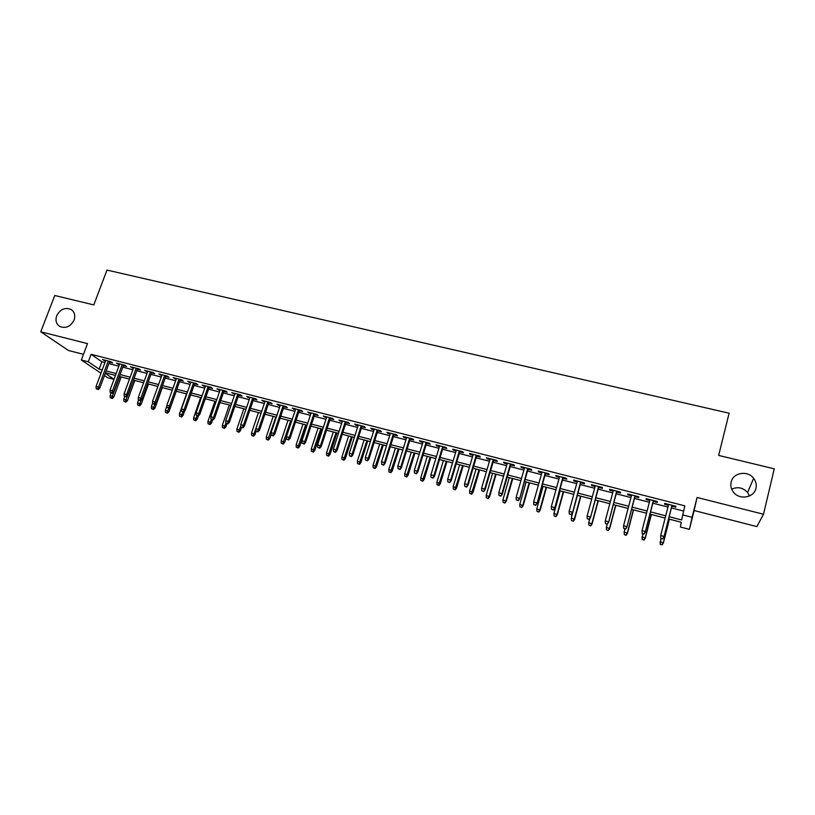 <?xml version="1.0" encoding="UTF-8"?>
<svg xmlns="http://www.w3.org/2000/svg" width="815" height="815" viewBox="0 0 815 815"><rect width="100%" height="100%" fill="white"/><g stroke="black" fill="none" stroke-linecap="round" stroke-linejoin="round"><path stroke-width="1.22" d="M74.084 320.061C70.589 326.621 65.811 328.761 59.76 326.469C56.215 324.024 55.186 320.458 56.683 315.772C60.228 309.191 65.037 307.082 71.099 309.466C74.552 311.911 75.55 315.446 74.084 320.061M755.974 488.246C754.191 497.568 739.908 500.267 733.755 492.494C731.177 489.357 730.291 485.893 731.116 482.113C732.96 472.629 747.671 470.112 753.641 478.303C755.963 481.349 756.738 484.66 755.974 488.246M731.687 489.153C737.718 486.484 743.025 487.594 747.6 492.494L749.494 495.968M113.988 379.352L107.59 377.681L104.452 375.562M763.512 514.245L697.059 497.466L694.115 510.536L756.86 526.592L763.512 514.245L774.25 468.819L718.657 455.422L729.109 413.215L106.979 270.071L93.817 304.902L54.778 295.488L40.75 331.797L68.45 350.491L83.476 354.342M694.115 510.536L689.419 529.353L680.393 527.01L681.238 522.242L668.585 518.961M109.444 362.105L112.633 362.92L110.881 361.687L102.558 359.558L105.492 361.086M123.35 365.66L126.559 366.485L124.848 365.252L116.453 363.113L119.398 364.651M137.358 369.256L140.588 370.081L138.917 368.859L130.461 366.689L133.426 368.248M151.488 372.873L154.738 373.708L153.108 372.486L144.581 370.305L147.566 371.864M165.73 376.52L169 377.355L167.411 376.143L158.813 373.953L161.818 375.521M180.084 380.197L183.375 381.033L181.827 379.841L173.157 377.62L176.183 379.199M194.561 383.906L197.862 384.751L196.354 383.559L187.623 381.318L190.669 382.907M209.149 387.645L212.471 388.49L211.014 387.308L202.202 385.047L205.268 386.646M223.86 391.404L227.191 392.26L225.786 391.088L216.902 388.816L219.989 390.416M238.683 395.204L242.045 396.07L240.67 394.898L231.725 392.606L234.822 394.216M253.638 399.034L257.01 399.9L255.686 398.739L246.66 396.426L249.787 398.046M268.716 402.895L272.108 403.761L270.825 402.61L261.727 400.287L264.875 401.907M283.905 406.787L287.328 407.663L286.096 406.522L276.917 404.169L280.085 405.809M299.237 410.709L302.671 411.595L301.489 410.454L292.239 408.091L295.417 409.731M314.682 414.672L318.145 415.558L317.004 414.428L307.683 412.044L310.882 413.694M330.269 418.666L333.743 419.552L332.663 418.431L323.249 416.027L326.479 417.688M345.978 422.69L349.482 423.576L348.443 422.476L338.959 420.041L342.208 421.722M361.829 426.744L365.344 427.641L364.366 426.551L354.8 424.095L355.809 425.206L358.07 425.776M377.803 430.84L381.349 431.746L380.422 430.656L370.764 428.181L371.732 429.281L374.065 429.872M393.92 434.966L397.486 435.872L396.61 434.803L386.88 432.307L387.787 433.386L390.191 434.008M410.179 439.132L413.755 440.049L412.94 438.979L403.119 436.463L403.975 437.543L406.461 438.175M426.571 443.329L430.177 444.246L429.413 443.187L419.511 440.66L420.306 441.72L422.873 442.382M443.105 447.557L446.732 448.484L446.029 447.445L436.035 444.888L436.779 445.937L439.428 446.62M459.792 451.836L463.44 452.763L462.788 451.734L452.712 449.157L453.395 450.196L456.115 450.889M476.612 456.145L480.28 457.083L479.689 456.054L469.532 453.456L470.153 454.485L472.965 455.208M493.584 460.485L497.272 461.433L496.743 460.424L486.494 457.796L487.064 458.814L489.947 459.558M510.71 464.876L514.418 465.823L513.949 464.825L503.609 462.176L504.118 463.185L507.093 463.949M527.977 469.297L531.716 470.255L531.309 469.267L520.877 466.598L521.325 467.596L524.381 468.38M545.408 473.76L549.167 474.727L548.821 473.749L538.287 471.05L538.674 472.038L541.822 472.843M562.982 478.262L566.771 479.23L566.486 478.273L555.871 475.553L556.187 476.52L559.426 477.356M580.728 482.806L584.528 483.784L584.314 482.826L573.597 480.086L573.852 481.044L577.183 481.899M598.618 487.39L602.448 488.368L602.295 487.431L591.486 484.67L591.68 485.618L595.093 486.484M616.68 492.015L620.531 493.004L620.449 492.077L609.539 489.285L609.671 490.223L613.175 491.119M634.905 496.681L638.787 497.68L638.766 496.763L627.754 493.951L627.815 494.868L631.421 495.795M653.294 501.388L657.196 502.397L657.247 501.49L646.142 498.648L646.132 499.554L649.83 500.502M669.156 516.72L681.646 519.95L684.824 505.85L91.086 354.311L101.855 361.789L104.931 362.583M108.884 363.602L118.847 366.159M122.79 367.168L132.876 369.755M136.808 370.764L147.016 373.382M150.938 374.391L161.268 377.039M165.19 378.048L175.633 380.727M179.545 381.726L190.119 384.446M194.021 385.444L204.728 388.185M208.609 389.183L219.449 391.964M223.32 392.962L234.292 395.774M238.153 396.762L249.247 399.615M253.108 400.603L264.335 403.486M268.176 404.474L279.555 407.388M283.386 408.366L294.887 411.32M298.708 412.298L310.362 415.293M314.162 416.271L325.959 419.297M329.749 420.265L341.689 423.331M345.468 424.299L357.551 427.396M361.31 428.364L373.545 431.502M377.294 432.47L389.682 435.648M393.411 436.606L405.952 439.825M409.67 440.772L422.364 444.032M426.072 444.98L438.918 448.281M442.606 449.228L455.626 452.57M459.293 453.507L472.466 456.889M476.123 457.826L489.458 461.249M493.095 462.176L506.604 465.65M510.221 466.577L523.892 470.082M527.499 471.009L541.343 474.564M544.929 475.481L558.947 479.077M562.513 479.994L576.704 483.631M580.249 484.538L594.624 488.236M598.149 489.132L612.707 492.871M616.211 493.768L630.953 497.558M634.437 498.444L649.372 502.274M652.835 503.171L667.954 507.042M671.397 507.928L683.51 511.036M671.845 506.146L675.778 507.154L675.9 506.268L664.694 503.395L664.612 504.291L668.402 505.259M100.979 373.229L81.337 360.006L87.511 343.604L40.75 331.797M81.337 360.006L88.285 361.789L99.114 369.144L102.201 369.939M91.086 354.311L88.285 361.789M682.552 514.866L692.098 517.321L689.419 529.353M697.059 497.466L692.098 517.321M105.278 373.321L114.019 379.26M665.142 518.065L650.003 514.143M646.539 513.236L631.584 509.365M628.1 508.458L613.338 504.628M609.824 503.711L595.245 499.931M591.721 499.014L577.326 495.286M573.77 494.359L559.559 490.671M555.993 489.744L541.955 486.107M538.369 485.17L524.503 481.573M520.897 480.636L507.205 477.091M503.578 476.143L490.06 472.639M486.412 471.691L473.067 468.228M469.399 467.28L456.217 463.857M452.539 462.9L439.509 459.528M435.821 458.57L422.954 455.228M419.246 454.261L406.542 450.97M402.814 450.002L390.263 446.742M386.524 445.774L374.126 442.555M370.377 441.587L358.121 438.409M354.362 437.431L342.259 434.293M338.48 433.305L326.53 430.208M322.73 429.22L310.923 426.163M307.123 425.175L295.458 422.15M291.638 421.151L280.115 418.166M276.275 417.168L264.895 414.214M261.055 413.215L249.808 410.302M245.947 409.303L234.842 406.42M230.971 405.412L219.989 402.569M216.118 401.561L205.268 398.749M201.376 397.73L190.669 394.959M186.767 393.94L176.172 391.2M172.271 390.181L161.808 387.471M157.886 386.453L147.546 383.763M143.623 382.744L133.405 380.096M129.473 379.077L119.377 376.459M115.424 375.43L105.461 372.842M106.154 370.968L116.127 373.545M120.07 374.564L130.166 377.182M134.098 378.201L144.316 380.839M148.238 381.858L158.579 384.537M162.491 385.546L172.953 388.256M176.865 389.264L187.45 392.005M191.352 393.024L202.059 395.795M205.951 396.803L216.79 399.605M220.671 400.613L231.643 403.456M235.515 404.454L246.619 407.327M250.48 408.325L261.717 411.239M265.568 412.237L276.947 415.181M280.778 416.17L292.3 419.155M296.12 420.143L307.775 423.158M311.585 424.146L323.392 427.203M327.182 428.181L339.132 431.278M342.911 432.256L355.004 435.383M358.773 436.361L371.019 439.53M374.768 440.507L387.166 443.717M390.905 444.684L403.456 447.934M407.174 448.892L419.878 452.182M423.586 453.14L436.453 456.471M440.141 457.429L453.171 460.801M456.838 461.748L470.031 465.161M473.688 466.109L487.034 469.572M490.681 470.51L504.19 474.014M507.816 474.951L521.508 478.487M525.115 479.424L538.97 483.01M542.556 483.937L556.594 487.574M560.16 488.501L574.371 492.179M577.917 493.095L592.311 496.824M595.836 497.731L610.415 501.51M613.919 502.417L628.681 506.237M632.165 507.144L647.11 511.005M650.584 511.902L665.712 515.824M101.855 361.789L99.114 369.144M664.826 503.436L664.612 504.291M646.346 498.709L646.132 499.554M628.039 494.022L627.815 494.868M609.895 489.377L609.671 490.223M591.904 484.772L591.68 485.618M574.086 480.208L573.852 481.044M556.421 475.695L556.187 476.52M538.909 471.213L538.674 472.038M521.559 466.771L521.325 467.596M504.353 462.37L504.118 463.185M487.299 458.01L487.064 458.814M470.398 453.68L470.153 454.485M453.639 449.391L453.395 450.196M437.023 445.143L436.779 445.937M420.55 440.925L420.306 441.72M404.22 436.748L403.975 437.543M388.032 432.602L387.787 433.386M371.976 428.496L371.732 429.281M356.053 424.421L355.809 425.206M340.273 420.377L340.018 421.161M324.615 416.373L324.37 417.148M309.099 412.4L308.844 413.174M293.706 408.468L293.451 409.232M278.435 404.556L278.18 405.32M263.296 400.685L263.031 401.438M248.28 396.844L248.015 397.598M233.375 393.024L233.121 393.777M218.603 389.244L218.349 389.998M203.954 385.495L203.689 386.239M189.416 381.777L189.151 382.52M174.991 378.089L174.736 378.822M160.687 374.431L160.423 375.165M146.496 370.794L146.231 371.528M132.427 367.198L132.152 367.922M118.46 363.622L118.185 364.346M104.595 360.077L104.33 360.79M660.812 538.501L662.677 539L660.812 538.501L660.69 535.536L668.626 504.404M660.833 538.195L660.69 535.536L664.062 536.433L664.011 536.993L672.069 505.29M662.707 538.695L664.062 536.433L671.988 505.269M662.677 539L664.011 536.993M660.282 544.44L662.126 544.644L660.282 544.44L660.16 541.578L663.379 542.973L669.421 519.175M662.126 544.644L663.441 542.454L669.349 519.165M660.303 544.155L660.934 538.532M663.379 542.973L662.096 544.929M642.189 533.57L644.044 534.059L642.189 533.57L642.047 530.616L650.044 499.656M642.189 533.255L642.047 530.616L645.388 531.502L645.378 532.063L653.508 500.542M644.044 533.754L645.388 531.502L653.375 500.502M644.044 534.059L645.378 532.063M625.543 528.854L623.709 528.365L625.574 529.169L626.878 526.612L623.567 525.736L631.645 494.939M634.946 495.785L626.918 527.193L635.119 495.836M625.574 529.169L626.918 527.193M623.567 525.736L623.709 528.365M607.216 524.004L605.392 523.515L607.277 524.33L608.54 521.773L605.25 520.897L613.4 490.273M616.67 491.109L608.632 522.354L616.904 491.17M607.277 524.33L608.632 522.354M605.25 520.897L605.392 523.515M589.062 519.196L587.248 518.717L589.133 519.522L590.366 516.965L587.106 516.109L595.327 485.648M598.567 486.474L590.508 517.566L598.852 486.545M589.133 519.522L590.508 517.566M587.106 516.109L587.248 518.717M642.21 539.632L644.013 539.815L642.21 539.632L642.067 536.779L645.307 538.175L651.409 514.499M644.013 539.815L645.317 537.635L651.287 514.469M642.21 539.336L642.852 533.743M645.307 538.175L644.013 540.111M624.28 534.569L626.083 535.343L624.28 534.569L624.137 532.012L627.397 533.418L633.54 509.864M626.063 535.037L627.356 532.867L633.367 509.823M624.137 532.012L624.922 528.996M627.397 533.418L626.083 535.343M606.503 529.832L608.326 530.606L606.503 529.832L606.36 527.295L609.64 528.691L615.834 505.28M608.275 530.3L609.549 528.14L615.62 505.219M606.36 527.295L607.155 524.3M609.64 528.691L608.326 530.606M588.878 525.145L590.712 525.92L588.878 525.145L588.746 522.619L592.036 524.014L598.292 500.726M590.641 525.614L591.904 523.454L598.027 500.655M588.746 522.619L589.846 518.513M592.036 524.014L590.712 525.92M571.06 514.428L569.267 513.959L571.162 514.764L572.354 512.217L569.125 511.362L577.407 481.064M580.616 481.889L572.538 512.818L580.952 481.971M571.162 514.764L572.538 512.818M569.125 511.362L569.267 513.959M571.417 520.49L573.261 521.274L571.417 520.49L571.274 517.973L574.595 519.379L580.891 496.203M573.159 520.958L574.412 518.809L580.575 496.121M571.274 517.973L577.458 495.316M574.595 519.379L573.261 521.274M553.222 509.711L551.449 509.243L553.354 510.047L554.506 507.501L551.307 506.655L559.65 476.52M562.839 477.335L554.74 508.122L563.216 477.427M553.354 510.047L554.74 508.122M551.307 506.655L551.449 509.243M535.547 505.025L533.784 504.567L535.7 505.371L536.81 502.835L533.642 501.989L542.057 472.017M545.215 472.822L537.095 503.456L545.632 472.934M535.7 505.371L537.095 503.456M533.642 501.989L533.784 504.567M518.024 500.39L516.282 499.931L518.208 500.746L519.277 498.199L516.139 497.374L524.616 467.555M527.743 468.35L519.613 498.841L528.212 468.472M518.208 500.746L519.613 498.841M516.139 497.374L516.282 499.931M500.655 495.795L498.933 495.337L500.868 496.152L501.908 493.615L498.79 492.79L507.327 463.134M510.424 463.918L501.908 493.615L502.274 494.257L510.944 464.051M500.868 496.152L502.274 494.257M498.79 492.79L498.933 495.337M483.448 491.241L481.736 490.783L483.682 491.598L484.68 489.061L481.594 488.246L490.182 458.743M493.258 459.528L484.68 489.061L485.098 489.723L493.819 459.67M483.682 491.598L485.098 489.723M481.594 488.246L481.736 490.783M554.098 515.885L555.952 516.669L554.098 515.885L553.966 513.379L557.297 514.785L563.644 491.73M555.83 516.343L557.073 514.204L563.287 491.639M553.966 513.379L560.19 490.834M557.297 514.785L555.952 516.669M536.942 511.321L538.797 512.095L536.942 511.321L536.81 508.825L540.151 510.231L546.549 487.299M538.654 511.769L539.887 509.64L546.142 487.187M536.81 508.825L543.075 486.392M540.151 510.231L538.797 512.095M519.929 506.787L521.794 507.572L519.929 506.787L519.787 504.302L523.149 505.718L529.597 482.898M521.62 507.236L522.843 505.117L529.149 482.786M519.787 504.302L526.103 481.991M523.149 505.718L521.794 507.572M503.059 502.295L504.933 503.079L503.059 502.295L502.926 499.819L506.298 501.235L512.788 478.537M504.74 502.743L505.952 500.624L512.299 478.405M502.926 499.819L509.283 477.631M506.298 501.235L504.933 503.079M486.331 497.843L488.216 498.627L486.331 497.843L486.198 495.377L489.591 496.793L496.121 474.208M488.002 498.291L489.204 496.182L495.591 474.075M486.198 495.377L492.596 473.301M489.591 496.793L488.216 498.627M466.384 486.718L464.693 486.27L466.649 487.095L467.606 484.558L464.55 483.753L473.199 454.393M476.245 455.178L467.606 484.558L468.065 485.22L476.856 455.33M466.649 487.095L468.065 485.22M464.55 483.753L464.693 486.27M469.756 493.432L471.651 494.216L469.756 493.432L469.623 490.976L473.026 492.392L479.597 469.929M471.406 493.87L479.026 469.776M469.623 490.976L476.062 469.012M473.026 492.392L471.651 494.216M449.473 482.246L447.792 481.797L449.758 482.623L450.685 480.086L447.659 479.291L456.359 450.084M459.375 450.858L450.685 480.086L451.184 480.758L460.027 451.031M449.758 482.623L451.184 480.758M447.659 479.291L447.792 481.797M453.313 489.051L455.218 489.846L453.313 489.051L453.181 486.616L456.604 488.032L463.215 465.671M454.953 489.489L462.604 465.518M453.181 486.616L459.66 464.754M456.604 488.032L455.218 489.846M432.714 477.804L431.043 477.366L433.01 478.181L433.906 475.654L430.911 474.86L439.662 445.815M442.657 446.579L433.906 475.654L434.456 476.337L443.35 446.763M433.01 478.181L434.456 476.337M430.911 474.86L431.043 477.366M437.013 484.711L438.918 485.506L437.013 484.711L436.881 482.286L440.314 483.703L446.977 461.463M438.633 485.149L446.325 461.29M436.881 482.286L443.401 460.536M440.314 483.703L438.918 485.506M416.088 473.413L414.438 472.975L416.414 473.79L417.28 471.264L414.305 470.479L423.117 441.577M426.082 442.341L417.28 471.264L417.861 471.956L426.815 442.525M416.414 473.79L417.861 471.956M414.305 470.479L414.438 472.975M420.846 480.412L422.761 481.196L420.846 480.412L420.713 477.987L424.167 479.414L430.86 457.276M422.455 480.84L430.167 457.103M420.713 477.987L427.274 456.349M424.167 479.414L422.761 481.196M399.615 469.053L397.975 468.615L399.961 469.44L400.797 466.913L397.842 466.129L406.705 437.38M409.65 438.134L400.797 466.913L401.418 467.616L410.424 438.338M399.961 469.44L401.418 467.616M397.842 466.129L397.975 468.615M404.821 476.143L406.746 476.938L404.821 476.143L404.688 473.729L408.152 475.155L414.886 453.13M406.41 476.571L414.152 452.946M404.688 473.729L411.29 452.203M408.152 475.155L406.746 476.938M383.284 464.723L381.654 464.295L383.651 465.121L384.446 462.594L381.522 461.82L390.436 433.223M393.36 433.967L384.446 462.594L385.118 463.307L394.175 434.171M383.651 465.121L385.118 463.307M381.522 461.82L381.654 464.295M388.918 471.916L390.854 472.7L388.918 471.916L388.796 469.511L392.27 470.938L399.044 449.024M390.507 472.333L398.28 448.821M388.796 469.511L395.428 448.087M392.27 470.938L390.854 472.7M367.086 460.434L365.477 460.017L367.473 460.832L368.248 458.315L365.344 457.551L374.309 429.087M377.202 429.831L368.248 458.315L368.951 459.039L378.058 430.055M367.473 460.832L368.951 459.039M365.344 457.551L365.477 460.017M351.031 456.186L349.431 455.768L351.438 456.583L352.182 454.077L349.299 453.313L358.315 425.002M361.188 425.736L352.182 454.077L352.915 454.801L362.074 425.96M351.438 456.583L352.915 454.801M349.299 453.313L349.431 455.768M335.108 451.979L333.518 451.551L335.546 452.376L335.108 451.979L336.249 449.87L333.396 449.116L342.453 420.937M345.295 421.671L336.249 449.87L337.023 450.603L346.232 421.905M335.546 452.376L337.023 450.603M333.396 449.116L333.518 451.551M319.317 447.792L317.748 447.384L319.775 448.199L319.317 447.792L320.448 445.693L317.626 444.949L326.734 416.913M329.555 417.637L320.448 445.693L321.263 446.437L330.523 417.881M319.775 448.199L321.263 446.437M317.626 444.949L317.748 447.384M303.669 443.655L302.11 443.238L304.148 444.063L303.669 443.655L304.79 441.567L301.978 440.823L311.136 412.93M313.938 413.643L304.79 441.567L305.635 442.311L314.936 413.898M304.148 444.063L305.635 442.311M301.978 440.823L302.11 443.238M288.143 439.54L286.605 439.132L288.642 439.957L288.143 439.54L289.254 437.461L286.473 436.728L295.672 408.967M298.443 409.68L289.254 437.461L290.14 438.215L299.492 409.945M288.642 439.957L290.14 438.215M286.473 436.728L286.605 439.132M272.75 435.465L271.222 435.067L273.269 435.893L272.75 435.465L273.85 433.397L271.089 432.663L280.34 405.045M283.09 405.748L273.85 433.397L274.777 434.151L284.16 406.023M273.269 435.893L274.777 434.151M271.089 432.663L271.222 435.067M257.489 431.43L255.971 431.023L258.019 431.848L257.489 431.43L258.579 429.362L255.839 428.639L265.13 401.153M267.86 401.846L258.579 429.362L259.537 430.126L268.97 402.131M258.019 431.848L259.537 430.126M255.839 428.639L255.971 431.023M242.35 427.417L240.843 427.019L242.901 427.844L242.35 427.417L243.43 425.359L240.72 424.646L250.042 397.292M252.752 397.985L243.43 425.359L244.418 426.133L253.893 398.28M242.901 427.844L244.418 426.133M240.72 424.646L240.843 427.019M227.334 423.443L225.837 423.056L227.905 423.882L227.334 423.443L228.404 421.396L225.714 420.683L235.087 393.462M237.766 394.154L228.404 421.396L229.433 422.17L238.948 394.45M227.905 423.882L229.433 422.17M225.714 420.683L225.837 423.056M212.45 419.501L210.963 419.114L213.031 419.939L212.45 419.501L213.51 417.463L210.841 416.75L220.244 389.672M222.903 390.344L213.51 417.463L214.559 418.248L224.115 390.66M213.031 419.939L214.559 418.248M210.841 416.75L210.963 419.114M197.678 415.599L196.201 415.202L198.279 416.037L197.678 415.599L198.728 413.562L196.079 412.859L205.523 385.903M208.161 386.575L198.728 413.562L199.818 414.346L209.414 386.891M198.279 416.037L199.818 414.346M196.079 412.859L196.201 415.202M183.029 411.718L181.572 411.331L183.65 412.156L183.029 411.718L184.068 409.69L181.45 408.998L190.924 382.164M193.542 382.836L184.068 409.69L185.188 410.485L194.826 383.162M183.65 412.156L185.188 410.485M181.45 408.998L181.572 411.331M168.501 407.877L167.055 407.49L169.133 408.315L168.501 407.877L169.53 405.85L166.922 405.157L176.447 378.455M179.045 379.128L169.53 405.85L170.681 406.654L180.349 379.464M169.133 408.315L170.681 406.654M166.922 405.157L167.055 407.49M154.086 404.057L152.65 403.68L154.738 404.505L154.086 404.057L155.115 402.039L152.527 401.357L162.083 374.788M164.661 375.44L155.115 402.039L156.286 402.855L165.995 375.786M154.738 404.505L156.286 402.855M152.527 401.357L152.65 403.68M139.783 400.277L138.367 399.9L140.455 400.725L139.783 400.277L140.801 398.26L138.244 397.588L147.831 371.141M150.388 371.793L140.801 398.26L142.014 399.075L151.753 372.139M140.455 400.725L142.014 399.075M138.244 397.588L138.367 399.9M125.602 396.518L124.196 396.141L126.294 396.976L125.602 396.518L126.61 394.511L124.074 393.839L133.691 367.524M136.227 368.166L126.61 394.511L127.853 395.336L137.633 368.523M126.294 396.976L127.853 395.336M124.074 393.839L124.196 396.141M111.533 392.799L110.137 392.423L112.236 393.248L111.533 392.799L112.531 390.793L110.015 390.13L119.673 363.928M122.189 364.57L112.531 390.793L113.805 391.628L123.615 364.937M112.236 393.248L113.805 391.628M110.015 390.13L110.137 392.423M373.158 467.718L375.104 468.513L373.158 467.718L373.036 465.324L376.52 466.751L383.335 444.949M374.727 468.136L382.53 444.735M373.036 465.324L379.709 444.002M376.52 466.751L375.104 468.513M357.53 463.552L359.476 464.346L357.53 463.552L357.398 461.178L360.902 462.604L367.748 440.905M359.089 463.969L366.913 440.681M357.398 461.178L364.111 439.957M360.902 462.604L359.476 464.346M342.025 459.426L343.981 460.22L342.025 459.426L341.893 457.062L345.417 458.488L352.294 436.891M343.573 459.843L351.418 436.667M341.893 457.062L348.647 435.944M345.417 458.488L343.981 460.22M326.652 455.341L328.608 456.135L326.652 455.341L326.52 452.977L330.055 454.403L336.972 432.918M328.18 455.748L336.055 432.684M326.52 452.977L333.304 431.96M330.055 454.403L328.608 456.135M311.401 451.276L313.368 452.07L311.401 451.276L311.269 448.922L314.814 450.359L321.762 428.975M312.919 451.683L320.815 428.721M311.269 448.922L318.084 428.018M314.814 450.359L313.368 452.07M296.273 447.252L298.249 448.046L296.273 447.252L296.151 444.909L299.696 446.345L306.685 425.063M297.781 447.649L305.696 424.798M296.151 444.909L302.997 424.106M299.696 446.345L298.249 448.046M281.267 443.258L283.253 444.053L281.267 443.258L281.144 440.925L284.71 442.362L286.483 436.993M282.764 443.655L290.711 420.917M281.144 440.925L288.021 420.214M284.71 442.362L283.253 444.053M266.383 439.295L268.369 440.09L266.383 439.295L266.261 436.972L269.836 438.409L271.181 434.375M267.87 439.693L275.837 417.056M266.261 436.972L273.168 416.363M269.836 438.409L268.369 440.09M251.621 435.363L253.618 436.157L251.621 435.363L251.499 433.05L255.085 434.487L256.195 431.206M253.098 435.76L255.849 428.731M251.499 433.05L258.437 412.543M255.085 434.487L253.618 436.157M236.982 431.471L238.978 432.266L236.982 431.471L236.859 429.159L240.456 430.595L241.515 427.478M238.438 431.858L240.792 426.031M236.859 429.159L243.828 408.753M240.456 430.595L238.978 432.266M222.454 427.6L224.461 428.395L222.454 427.6L222.332 425.308L225.938 426.744L226.998 423.637M223.901 427.987L225.928 423.117M222.332 425.308L229.331 404.984M225.938 426.744L224.461 428.395M208.039 423.759L210.046 424.564L208.039 423.759L207.917 421.477L211.533 422.914L212.603 419.827M209.475 424.146L211.442 419.47M207.917 421.477L214.946 401.255M211.533 422.914L210.046 424.564M193.746 419.959L195.753 420.754L193.746 419.959L193.624 417.677L197.25 419.114L198.351 415.956M195.172 420.336L197.108 415.721M193.624 417.677L200.673 397.557M197.25 419.114L195.753 420.754M179.555 416.18L181.582 416.974L179.555 416.18L179.432 413.908L183.069 415.355L184.536 411.198M180.971 416.557L182.906 411.962M179.432 413.908L186.523 393.879M183.069 415.355L181.582 416.974M165.486 412.431L167.513 413.236L165.486 412.431L165.363 410.179L169.011 411.616L176.264 391.22M166.881 412.808L168.817 408.234M165.363 410.179L166.953 405.707M169.011 411.616L167.513 413.236M151.519 408.712L153.546 409.517L151.519 408.712L151.407 406.471L155.054 407.907L162.338 387.604M152.914 409.089L154.921 404.322M151.407 406.471L152.619 403.079M155.054 407.907L153.546 409.517M137.664 405.024L139.701 405.829L137.664 405.024L137.552 402.783L141.209 404.23L148.513 384.018M139.049 405.401L141.362 399.768M137.552 402.783L138.55 400.022M141.209 404.23L139.701 405.829M123.921 401.367L125.958 402.172L123.921 401.367L123.799 399.136L127.466 400.583L134.801 380.462M125.286 401.734L133.446 380.106M123.799 399.136L124.756 396.518M127.466 400.583L125.958 402.172M97.576 389.101L96.19 388.735L98.299 389.56L97.576 389.101L98.564 387.105L96.068 386.453L105.756 360.373M108.252 361.004L98.564 387.105L99.858 387.94L109.709 361.381M98.299 389.56L99.858 387.94M96.068 386.453L96.19 388.735M110.28 397.74L112.317 398.535L110.28 397.74L110.157 395.509L113.835 396.956L121.191 376.927M111.635 398.097L119.815 376.571M110.157 395.509L111.105 392.952M113.835 396.956L112.317 398.535M753.641 478.303L747.6 492.494M71.099 309.466L72.28 310.352"/></g></svg>

